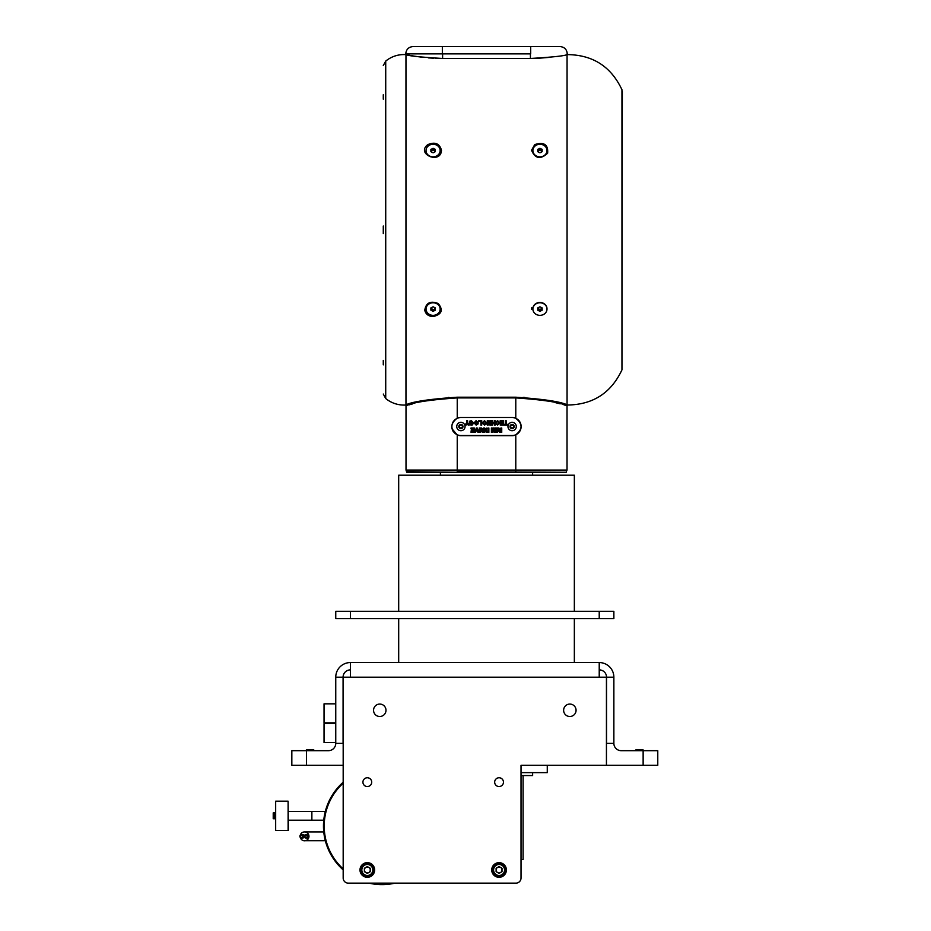 <?xml version="1.0" encoding="UTF-8"?>
<svg xmlns="http://www.w3.org/2000/svg" width="931" height="931" viewBox="0 0 931 931"><rect width="100%" height="100%" fill="white"/><g stroke="black" fill="none" stroke-linecap="round" stroke-linejoin="round"><path stroke-width="1.4" d="M613.866 618.65L335.754 618.65L335.754 611.33L613.866 611.33L613.866 618.65M335.754 618.65L335.754 611.33M398.689 611.33L398.689 475.206L574.346 475.206L574.346 611.33M515.786 472.273L515.786 470.074L457.237 470.074L457.237 471.714L566.292 472.273L406.742 472.273L406.009 470.074L457.237 470.074L457.237 434.917C450.045 429.331 450.045 423.745 457.237 418.147A9.147 9.147 0 0 1 460.903 417.379L512.131 417.379A9.147 9.147 0 0 1 515.786 418.147C522.989 423.733 522.989 429.319 515.786 434.917A9.147 9.147 0 0 1 512.131 435.685L460.903 435.685A9.147 9.147 0 0 1 457.237 434.917L452.268 429.098M398.689 662.558L398.689 618.65M380.756 662.558L393.208 662.558M556.412 662.558L568.853 662.558M643.135 750.677L657.775 750.677L657.775 765.317L643.135 765.317L643.135 750.677L621.175 750.677A7.32 7.32 0 0 1 613.866 743.357L613.866 677.198A14.64 14.64 0 0 0 599.227 662.558L350.393 662.558A14.64 14.64 0 0 0 335.754 677.198L343.074 677.198A7.32 7.32 0 0 1 350.393 669.878M613.866 677.198L606.547 677.198L606.547 743.357L613.866 743.357M643.868 750.677L635.082 750.677L635.896 749.862L643.053 749.862L643.868 750.677M521.023 772.637L547.265 772.637L547.265 765.317L521.023 765.317L521.023 878.026A5.121 5.121 0 0 1 515.89 883.147L348.299 883.147A5.121 5.121 0 0 1 343.178 878.026L343.178 677.198L350.393 677.198L350.393 662.558M599.227 662.558L599.227 677.198L606.442 677.198L606.442 765.317L521.023 765.317M385.993 710.283A6.226 6.226 0 0 1 376.659 715.671A6.226 6.226 0 0 1 376.659 704.895A6.226 6.226 0 0 1 385.993 710.283M576.068 710.283A6.226 6.226 0 0 1 566.735 715.671A6.226 6.226 0 0 1 566.735 704.895A6.226 6.226 0 0 1 576.068 710.283M367.326 786.544A4.387 4.387 0 0 0 371.132 779.957A4.387 4.387 0 0 0 363.521 779.957A4.387 4.387 0 0 0 367.326 786.544M499.063 786.544A4.387 4.387 0 0 0 502.868 779.957A4.387 4.387 0 0 0 495.257 779.957A4.387 4.387 0 0 0 499.063 786.544M374.646 869.973A7.32 7.32 0 0 0 363.66 863.631A7.32 7.32 0 0 0 363.66 876.315A7.32 7.32 0 0 0 374.646 869.973M373.529 870.345L374.053 870.345A6.738 6.738 0 0 1 363.858 875.745A6.738 6.738 0 0 1 363.858 864.201A6.738 6.738 0 0 1 374.053 869.612L373.529 869.612M361.1 869.973A6.226 6.226 0 0 1 370.433 864.585A6.226 6.226 0 0 1 370.433 875.361A6.226 6.226 0 0 1 361.1 869.973A6.226 6.226 0 0 1 370.433 864.585A6.226 6.226 0 0 1 370.433 875.361A6.226 6.226 0 0 1 361.1 869.973M367.326 873.371L364.382 871.672L364.382 868.274L367.326 866.575L370.27 868.274L370.27 871.672L367.326 873.371M368.792 872.522A2.944 2.944 0 0 0 368.792 867.424A2.944 2.944 0 0 0 364.382 869.973A2.944 2.944 0 0 0 368.792 872.522M506.383 869.973A7.32 7.32 0 0 0 495.397 863.631A7.32 7.32 0 0 0 495.397 876.315A7.32 7.32 0 0 0 506.383 869.973M505.277 870.345L505.789 870.345A6.738 6.738 0 0 1 495.595 875.745A6.738 6.738 0 0 1 495.595 864.201A6.738 6.738 0 0 1 505.789 869.612L505.277 869.612M505.277 869.973A6.226 6.226 0 0 1 495.955 875.361A6.226 6.226 0 0 1 495.955 864.585A6.226 6.226 0 0 1 505.277 869.973M499.063 866.575L502.007 868.274L502.007 871.672L499.063 873.371L496.118 871.672L496.118 868.274L499.063 866.575M497.585 867.424A2.944 2.944 0 0 0 497.585 872.522A2.944 2.944 0 0 0 502.007 869.973A2.944 2.944 0 0 0 497.585 867.424M343.178 765.317L291.834 765.317L291.834 750.677L291.834 765.317M643.135 765.317L606.442 765.317M521.023 775.558L532.625 775.558L532.625 772.637M291.834 750.677L306.474 750.677L306.474 765.317M343.074 677.198L343.074 743.357L335.754 743.357A7.32 7.32 0 0 1 328.434 750.677L306.474 750.677M314.515 750.677L305.74 750.677L306.555 749.862L313.712 749.862L314.527 750.677M599.227 669.878A7.32 7.32 0 0 1 606.547 677.198M335.754 677.198L335.754 743.357M335.754 722.863L324.035 722.863L324.035 703.836L335.754 703.836M335.754 742.624L324.035 742.624L324.035 723.596L335.754 723.596M343.178 783.227A57.815 57.815 0 0 0 343.178 868.891M372.842 883.147A57.815 57.815 0 0 0 391.183 883.147M343.178 782.249A58.548 58.548 0 0 0 343.178 869.88M369.002 883.147A58.548 58.548 0 0 0 395.023 883.147M325.315 811.425L288.354 811.425M288.11 801.184L288.354 830.452L275.669 830.452L275.669 801.184L288.11 801.184L288.11 830.452M275.669 818.745L275.669 812.891M274.587 812.891L275.367 812.891L275.367 818.745L273.225 818.745L273.225 812.891L274.587 812.891L274.587 818.745M273.854 812.891L273.854 818.745M323.755 831.918L304.553 831.918A4.387 4.387 -90 0 0 300.317 835.13M300.317 837.481A4.387 4.387 -90 0 0 308.929 835.91A4.387 4.387 -90 0 0 304.553 831.918M306.113 834.479L306.741 834.479A1.827 1.827 90 0 1 308.58 836.306A1.827 1.827 90 0 1 306.741 838.133L306.113 838.133A1.827 1.827 -90 0 0 307.94 836.306A1.827 1.827 -90 0 0 306.113 834.479A1.827 1.827 -90 0 0 304.286 836.306A1.827 1.827 -90 0 0 306.113 838.133M301.725 834.479L302.354 834.479A1.827 1.827 90 0 1 304.181 836.306A1.827 1.827 90 0 1 302.354 838.133L301.725 838.133A1.827 1.827 -90 0 0 303.553 836.306A1.827 1.827 -90 0 0 301.725 834.479A1.827 1.827 -90 0 0 299.887 836.306A1.827 1.827 -90 0 0 301.725 838.133M301.656 835.212L301.725 835.212A1.094 1.094 90 0 1 302.819 836.306A1.094 1.094 90 0 1 301.725 837.411L301.656 837.411A1.094 1.094 -90 0 0 302.761 836.306A1.094 1.094 -90 0 0 301.656 835.212A1.094 1.094 -90 0 0 300.562 836.306A1.094 1.094 -90 0 0 301.656 837.411M306.055 835.212L306.113 835.212A1.094 1.094 90 0 1 307.207 836.306A1.094 1.094 90 0 1 306.113 837.411L306.055 837.411A1.094 1.094 -90 0 0 307.149 836.306A1.094 1.094 -90 0 0 306.055 835.212A1.094 1.094 -90 0 0 304.949 836.306A1.094 1.094 -90 0 0 306.055 837.411M523.106 775.558L523.106 859.441L521.023 859.441M457.237 472.273L406.742 471.714M525.328 398.177L533.358 398.852M555.26 402.599L560.183 403.833M564.023 404.88L566.304 405.544C559.868 402.343 543.029 399.795 515.786 397.909L515.786 418.31C522.791 423.791 522.791 429.272 515.786 434.754L515.786 434.917C522.989 429.331 522.989 423.745 515.786 418.147M621.955 369.875L621.955 89.737C611.039 66.508 592.744 54.789 567.06 54.603L567.06 405.02L566.304 405.544A0.733 0.722 106.3 0 1 567.026 404.81L567.06 405.02C592.733 404.834 611.039 393.115 621.955 369.875L622.362 91.575M405.963 405.02C398.398 405.427 391.66 403.274 385.725 398.549L385.725 61.074C391.66 56.349 398.398 54.196 405.963 54.603L405.963 405.02L406.731 405.544L406.009 404.81C412.596 401.61 429.68 399.073 457.237 397.2L457.237 397.909L515.786 397.909L515.786 397.2C543.378 399.085 560.45 401.61 567.026 404.81M442.609 58.467L530.426 58.467C552.677 57.163 564.873 55.872 567.026 54.603C564.861 55.872 552.665 57.163 530.426 58.467L530.426 53.87L405.741 53.87L442.609 53.87L442.609 58.467C420.381 57.163 408.185 55.883 406.009 54.603C408.197 55.883 420.393 57.163 442.609 58.467L435.382 58.316M405.963 54.603L406.009 53.87M433.811 58.234L428.435 57.885M422.29 57.268L414.353 56.151M413.562 56.023L408.744 55.15M407.592 54.929L406.731 54.754M406.672 54.743L406.009 54.603M550.721 57.268L538.025 58.292M537.653 58.316L532.206 58.455M534.743 144.584L531.543 150.263C535.174 158.77 540.539 159.748 547.637 153.196C548.324 144.584 544.018 141.721 534.743 144.584M531.764 307.684L531.543 309.36L531.764 307.684M427.829 144.619C415.482 153.976 440.829 164.787 441.48 150.263C439.583 143.502 435.033 141.617 427.829 144.619M424.757 310.267C425.735 314.213 428.516 316.319 433.09 316.575C441.806 314.434 443.505 310.081 438.222 303.518C430.436 300.55 425.956 302.808 424.757 310.267M449.045 397.409L448.242 397.444M524.944 397.456L523.059 397.362M383.281 99.221L383.281 94.741M530.693 53.87L530.693 46.55L442.341 46.55L559.962 46.55C564.407 46.981 566.851 49.424 567.282 53.87M405.741 53.87C406.184 49.424 408.616 46.981 413.061 46.55L442.341 46.55L442.341 53.87M440.142 308.906A7.052 6.284 180 0 0 440.142 308.743A7.052 6.284 180 0 0 433.09 302.459A7.052 6.284 180 0 0 426.037 308.743A7.052 6.284 180 0 0 426.037 308.906M440.142 308.743L440.142 309.069A7.052 6.284 180 0 0 433.09 302.784A7.052 6.284 180 0 0 426.037 309.069A7.052 6.284 180 0 0 433.09 315.353A7.052 6.284 180 0 0 440.142 309.069M435.301 310.198L433.09 311.338L430.878 310.198L430.878 307.928L433.09 306.788L435.301 307.928L435.301 310.198M435.301 307.928L434.195 309.243A2.211 1.967 180 0 0 435.254 307.905M430.913 307.905A2.211 1.967 180 0 0 434.195 309.243L433.09 309.814L430.878 307.928M433.09 309.814L433.09 311.338M440.142 150.717A7.052 6.284 180 0 1 440.142 150.88A7.052 6.284 180 0 1 433.09 157.164A7.052 6.284 180 0 1 426.037 150.88A7.052 6.284 180 0 1 426.037 150.717M440.142 150.88L440.142 150.554A7.052 6.284 180 0 1 433.09 156.839A7.052 6.284 180 0 1 426.037 150.554A7.052 6.284 180 0 1 433.09 144.27A7.052 6.284 180 0 1 440.142 150.554M435.301 149.414L433.09 148.285L430.878 149.414L430.878 151.695L433.09 152.835L435.301 151.695L435.301 149.414M430.913 151.718A2.211 1.967 180 0 1 434.195 150.38L433.09 149.81L430.878 151.695M433.09 149.81L433.09 148.285M435.301 151.695L434.195 150.38A2.211 1.967 180 0 1 435.254 151.718M532.893 308.906A7.052 6.284 -0 0 1 532.893 308.743A7.052 6.284 -0 0 1 539.945 302.459A7.052 6.284 -0 0 1 546.997 308.743A7.052 6.284 -0 0 1 546.997 308.906M532.893 308.743L532.893 309.069A7.052 6.284 -0 0 1 539.945 302.784A7.052 6.284 -0 0 1 546.997 309.069A7.052 6.284 -0 0 1 539.945 315.353A7.052 6.284 -0 0 1 532.893 309.069M537.734 310.198L539.945 311.338L542.156 310.198L542.156 307.928L539.945 306.788L537.734 307.928L537.734 310.198M537.734 307.928L539.945 309.814L542.156 307.928A2.211 1.967 -0 0 1 537.769 307.905M539.945 309.814L539.945 311.338M532.893 150.717A7.052 6.284 -0 0 0 532.893 150.88A7.052 6.284 -0 0 0 539.945 157.164A7.052 6.284 -0 0 0 546.997 150.88A7.052 6.284 -0 0 0 546.997 150.717M532.893 150.88L532.893 150.554A7.052 6.284 -0 0 0 539.945 156.839A7.052 6.284 -0 0 0 546.997 150.554A7.052 6.284 -0 0 0 539.945 144.27A7.052 6.284 -0 0 0 532.893 150.554M537.734 149.414L539.945 148.285L542.156 149.414L542.156 151.695L539.945 152.835L537.734 151.695L537.734 149.414M537.734 151.695L538.84 150.38A2.211 1.967 -0 0 0 537.769 151.718M541.051 150.38A2.211 1.967 -0 0 0 538.84 150.38L539.945 149.81L542.156 151.695A2.211 1.967 -0 0 0 541.051 150.38M539.945 149.81L539.945 148.285M409.058 404.869L412.701 403.868M448.218 398.154L449.987 398.061M406.009 404.81A0.733 0.722 -106.3 0 1 406.731 405.544C413.189 402.332 430.029 399.795 457.237 397.909L457.237 418.31M457.016 418.252L453.281 421.475M451.779 427.259L452.129 429.11M452.594 430.366L453.281 431.6M460.903 435.533A9.007 9.007 0 0 1 451.896 426.538A9.007 9.007 0 0 1 460.903 417.53L512.131 417.53A9.007 9.007 0 0 1 521.139 426.538A9.007 9.007 0 0 1 512.131 435.533L460.903 435.533M465.069 426.538A4.166 4.166 0 0 0 458.82 422.918A4.166 4.166 0 0 0 458.82 430.145A4.166 4.166 0 0 0 465.069 426.538A4.166 4.166 0 0 0 460.903 422.36M486.413 428.085L485.191 430.145L486.413 432.31L488.856 432.391L488.856 427.992L485.796 428.435L485.191 430.145M492.255 431.449L492.231 427.992L491.382 427.992L491.382 432.391L492.813 432.391L493.558 429.389L494.291 432.391L495.723 432.391L495.723 427.992L494.873 427.992L494.85 431.449L494.024 427.992L493.081 427.992L492.255 431.449M496.56 427.992L496.56 432.391L497.41 432.391L497.41 427.992L496.56 427.992M500.389 422.651L500.389 423.384L502.647 423.384L502.647 424.338L500.226 424.338L500.226 425.071L503.485 425.071L503.485 420.672L500.168 420.672L500.168 421.406L502.647 421.406L502.647 422.651L500.389 422.651M495.874 423.826L497.608 425.13L499.644 422.86L497.643 420.672L495.816 422.034L497.678 421.406L498.795 422.93L497.666 424.396L495.874 423.826L497.608 425.13M491.638 420.672L491.638 425.071L492.476 425.071L492.476 423.326L494.28 423.326L494.28 425.071L495.129 425.071L495.129 420.672L494.28 420.672L494.28 422.593L492.476 422.593L492.476 420.672L491.638 420.672M487.285 425.071L488.123 425.071L488.123 422.185L489.892 425.071L490.777 425.071L490.777 420.672L489.927 420.672L489.927 423.524L488.193 420.672L487.285 420.672L487.285 425.071M476.148 425.13L478.034 423.966L478.231 422.849L476.137 420.626L474.065 422.872L476.148 425.13L478.034 423.966L478.231 422.849M498.841 427.992L497.864 427.992L499.295 429.959L498.201 431.169L499.9 432.391L501.739 432.391L501.739 427.992L500.901 427.992L500.901 429.854L498.841 427.992M471.4 421.359L472.692 422.93L471.4 424.396L469.538 423.826L472.424 424.908L473.542 422.883L471.342 420.626L469.492 421.278L469.492 423.046L471.4 423.046L471.4 422.313L470.33 422.313L471.4 421.359L472.692 422.93L471.4 424.396L470.388 423.663M481.734 425.071L481.734 420.672L478.639 420.672L478.639 421.406L480.896 421.406L480.896 425.071L481.734 425.071M484.516 425.13L486.401 423.966L486.587 422.849L484.504 420.626L482.421 422.872L484.516 425.13L486.401 423.966L486.587 422.849M481.56 427.992L480.582 427.992L482.014 429.959L480.92 431.169L482.619 432.391L484.457 432.391L484.457 427.992L483.62 427.992L483.62 429.854L481.56 427.992M507.442 425.071L507.442 424.338L506.15 424.338L506.15 420.672L505.3 420.672L505.3 424.338L504.008 424.338L504.008 425.071L507.442 425.071M471.226 429.971L471.226 430.704L473.483 430.704L473.483 431.658L471.063 431.658L471.063 432.391L474.333 432.391L474.333 427.992L471.005 427.992L471.005 428.726L473.483 428.726L473.483 429.971L471.226 429.971M477.94 432.391L478.837 432.391L477.207 427.992L476.335 427.992L474.717 432.391L475.613 432.391L476.777 429.121L477.94 432.391M479.279 427.992L479.279 432.391L480.128 432.391L480.128 427.992L479.279 427.992M467.141 423.256L468.177 425.071L469.166 425.071L467.56 422.523L467.56 420.672L466.71 420.672L466.71 422.523L465.104 425.071L466.094 425.071L467.141 423.256M482.223 431.647L481.758 431.134L483.62 430.588L483.62 431.658L481.758 431.134L482.933 430.588L481.758 431.134M483.422 429.854L482.188 428.993M481.106 428.865L482.014 429.959L480.92 431.169M484.504 421.359L485.749 422.872L484.504 424.396L483.27 422.883L484.504 421.359L485.749 422.872L484.504 424.396L483.27 422.883M470.911 425.083L472.424 424.908L473.542 422.883M471.342 420.626L469.492 421.278M499.516 431.647L499.039 431.134L500.901 430.588L500.901 431.658L499.039 431.134L500.215 430.588L499.039 431.134M500.715 429.854L499.47 428.993M498.388 428.865L499.295 429.959L498.201 431.169M476.137 421.359L477.382 422.872L476.137 424.396L474.903 422.883L476.137 421.359L477.382 422.872L476.137 424.396L474.903 422.883M497.666 424.396L496.712 423.663M496.665 422.313L497.678 421.406L498.795 422.93M487.588 431.658L486.04 430.192L486.75 428.772L488.007 428.726L488.007 431.658L486.832 431.612M485.994 432.089L487.239 432.391M486.04 430.192L486.75 428.772M462.986 426.538A2.083 2.083 0 0 0 459.856 424.722A2.083 2.083 0 0 0 459.856 428.341A2.083 2.083 0 0 0 462.986 426.538M462.37 425.688L462.37 427.376L460.903 428.225L459.437 427.376L459.437 425.688L460.903 424.839L462.37 425.688M461.636 425.269A1.466 1.466 0 0 0 459.437 426.538A1.466 1.466 0 0 0 461.636 427.806A1.466 1.466 0 0 0 461.636 425.269M516.298 426.538A4.166 4.166 0 0 0 510.048 422.918A4.166 4.166 0 0 0 510.048 430.145A4.166 4.166 0 0 0 516.298 426.538M514.215 426.538A2.083 2.083 0 0 0 511.084 424.722A2.083 2.083 0 0 0 511.084 428.341A2.083 2.083 0 0 0 514.215 426.538M513.598 425.688L513.598 427.376L512.131 428.225L510.665 427.376L510.665 425.688L512.131 424.839L513.598 425.688M512.865 425.269A1.466 1.466 0 0 0 510.665 426.538A1.466 1.466 0 0 0 512.865 427.806A1.466 1.466 0 0 0 512.865 425.269M599.227 618.65L599.227 611.33M350.393 618.65L350.393 611.33M350.393 677.198L599.227 677.198M361.833 869.973A5.493 5.493 0 0 0 370.073 874.733A5.493 5.493 0 0 0 370.073 865.225A5.493 5.493 0 0 0 361.833 869.973M504.555 869.973A5.493 5.493 0 0 0 496.316 865.225A5.493 5.493 0 0 0 496.316 874.733A5.493 5.493 0 0 0 504.555 869.973M323.755 820.211L311.873 820.211L311.873 811.425M515.786 434.917L515.786 470.074L567.026 470.074L567.026 405.02M457.237 397.2L515.786 397.2M383.281 360.402L383.281 364.882M383.281 226.012L383.281 233.611M440.41 472.273L440.41 475.206M532.625 472.273L532.625 475.206M574.346 662.558L574.346 618.65M311.873 820.211L288.354 820.211M325.315 840.705L304.553 840.705M566.292 471.714L567.026 470.074M383.281 394.046L385.725 398.549M385.725 61.074L383.281 65.577M567.026 54.603L567.026 53.87M406.009 470.074L406.009 405.02"/></g></svg>

